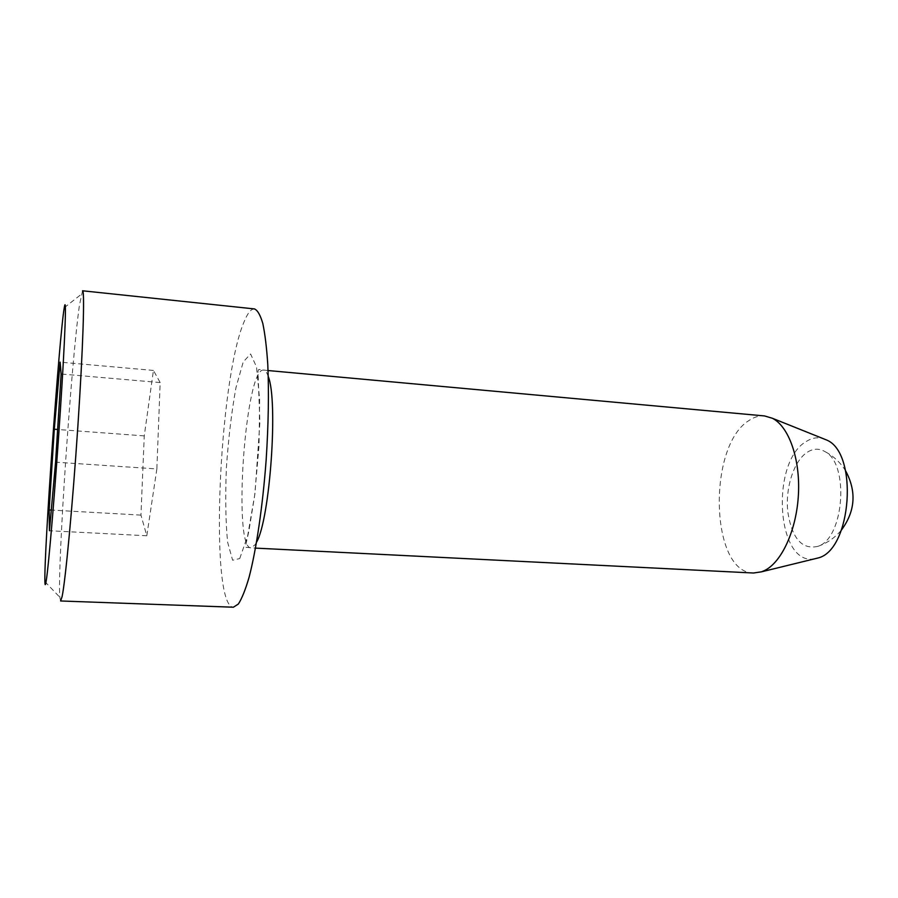 <?xml version="1.0" encoding="UTF-8"?>
<svg xmlns="http://www.w3.org/2000/svg" width="898" height="898" viewBox="0 0 898 898"><rect width="100%" height="100%" fill="white"/><g stroke="black" fill="none" stroke-linecap="round" stroke-linejoin="round"><path stroke-width="0.67" stroke-dasharray="4.49 3.37" d="M156.858 468.936L146.801 535.758L140.952 515.104L144.252 435.9L153.435 370.436L160.17 382.57L156.858 468.936L55.575 462.167M146.801 535.758L49.435 530.74M140.952 515.104L51.287 510.064M254.471 308.923C251.07 308.744 247.556 313.155 243.942 322.158C218.775 380.662 209.155 606.509 233.39 607.216M807.841 451.907C813.566 448.461 819.212 448.315 824.768 451.492C849.53 463.256 844.243 538.138 818.067 546.298C802.195 550.025 792.137 538.755 787.894 512.5C784.897 488.366 793.978 460.057 807.841 451.907M82.549 290.784L79.417 305.354C71.2 362.871 57.393 566.795 59.818 597.282L60.626 600.975M753.433 573.014C710.251 572.857 707.332 446.598 748.584 420.769C753.792 417.11 759.113 415.505 764.546 415.942M814.565 558.837C776.299 566.369 770.136 461.415 806.561 441.3C812.005 437.898 817.506 437 823.062 438.583M144.252 435.9L57.629 429.48M153.435 370.436L60.132 362.13M160.17 382.57L61.131 374.006M268.266 376.576C266.886 372.446 265.325 370.29 263.585 370.133C245.311 366.743 232.459 548.667 251.013 547.892L255.167 544.659L256.559 542.168M239.732 558.567L247.657 535.792L254.65 495.404L259.006 446.126L259.634 399.711L256.514 366.878L250.576 353.958L243.235 361.928L235.983 387.532C231.617 411.61 228.418 438.46 226.375 468.094C225.218 497.245 225.634 521.962 227.632 542.257L232.616 560.229L239.732 558.567M268.064 370.537L259.679 369.572C258.635 369.235 258.074 369.987 257.995 371.839L259.892 422.487L254.998 493.406L248.836 531.38C246.243 542.964 245.457 545.58 245.771 547.297L255.503 548.117M818.067 546.298C827.406 542.987 835.219 537.532 841.516 529.932M845.692 470.99C840.517 462.582 833.546 456.083 824.768 451.492M44.9 581.646L59.818 597.282M64.263 307.7L81.235 294.331"/><path stroke-width="1.35" d="M46.281 580.422C48.829 564.516 55.496 485.111 60.368 410.521C65.262 335.83 66.688 292.602 64.263 307.7C59.324 335.459 43.901 553.471 44.9 581.646C45.012 586.012 45.472 585.608 46.281 580.422M49.143 509.952L54.295 429.233L60.132 362.13L61.131 374.006L55.575 462.167L49.435 530.74L49.143 509.952L51.287 510.064M233.39 607.216L238.352 604.028C241.876 598.607 245.457 589.672 249.094 577.223C256.312 549.621 262.744 506.068 266.178 459.641C268.457 424.081 268.996 392.325 267.772 364.352C266.661 347.515 265 333.876 262.8 323.437C260.341 315.052 257.569 310.214 254.471 308.923L82.549 290.784C84.872 289.796 83.121 347.29 77.868 426.213C72.637 505.08 65.453 580.95 62.085 596.676L60.626 600.975L233.39 607.216M268.064 370.537L764.546 415.942L772.347 418.255C788.68 426.348 800.286 458.463 798.445 494.113C796.694 529.764 781.788 562.227 764.557 570.533L761.493 571.824L753.433 573.014L255.503 548.117M823.062 438.583L826.295 439.885C858.735 452.222 851.798 550.362 817.943 558.006L814.565 558.837M57.629 429.48L54.295 429.233M256.559 542.168C269.95 519.482 278.335 400.923 268.266 376.576M841.516 529.932C855.3 511.164 856.692 491.52 845.692 470.99M826.295 439.885L772.347 418.255M817.943 558.006L761.493 571.824"/></g></svg>
